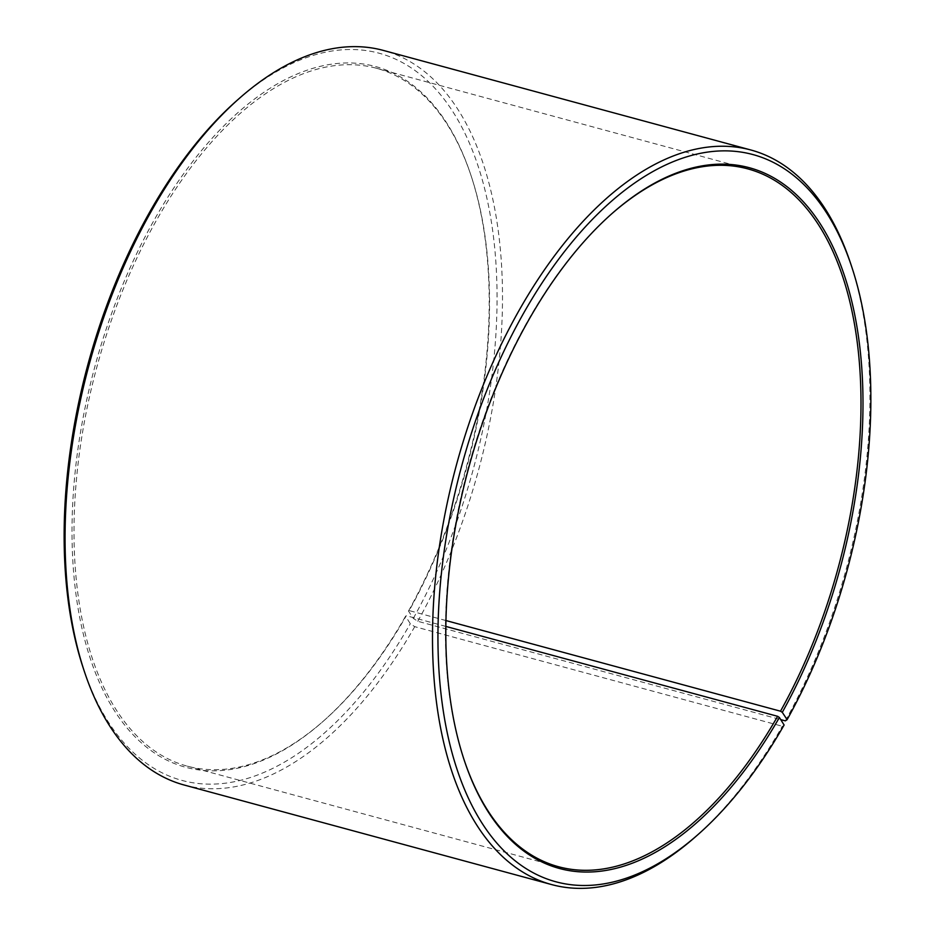 <?xml version="1.0" encoding="UTF-8"?>
<svg xmlns="http://www.w3.org/2000/svg" width="935" height="935" viewBox="0 0 935 935"><rect width="100%" height="100%" fill="white"/><g stroke="black" fill="none" stroke-linecap="round" stroke-linejoin="round"><path stroke-width="0.7" stroke-dasharray="4.67 3.51" d="M445.983 620.56L409.191 610.59A361.529 191.581 105.2 0 0 471.205 176.072A361.529 191.581 105.2 0 0 376.384 68.243A361.529 191.581 105.2 0 0 154.497 223.804A361.529 191.581 105.2 0 0 187.304 766.151A361.529 191.581 105.2 0 0 323.58 720.943A361.529 191.581 105.2 0 0 406.316 615.709L405.591 616.212L410.301 623.727L414.731 626.66L782.303 726.25L784.114 724.999M445.878 626.427L406.316 615.709M611.957 213.589A361.529 191.581 105.2 0 0 611.42 214.057A361.529 191.581 105.2 0 0 525.809 324.41A361.529 191.581 105.2 0 0 463.795 758.928A361.529 191.581 105.2 0 0 464.017 759.606M785.342 720.862A380.557 201.668 105.2 0 0 850.616 263.471M409.191 610.59L408.49 611.069L413.305 618.397L417.77 621.284L780.737 719.611M417.77 621.284A380.557 201.668 105.2 0 0 383.233 50.385M413.305 618.397A376.758 199.646 105.2 0 0 477.212 163.438A376.758 199.646 105.2 0 0 237.104 100.337M408.49 611.069A363.049 192.388 105.2 0 0 470.749 174.716A363.049 192.388 105.2 0 0 152.709 222.659A363.049 192.388 105.2 0 0 91.139 661.068A363.049 192.388 105.2 0 0 322.517 721.878A363.049 192.388 105.2 0 0 405.591 616.212M83.262 668.151A376.758 199.646 105.2 0 0 410.301 623.727M184.195 785.026A380.557 201.668 105.2 0 0 414.731 626.66M695.219 837.024A380.557 201.668 105.2 0 0 782.303 726.25M187.304 766.151L558.616 866.757M463.795 758.928L464.251 760.284M323.58 720.943L322.517 721.878M471.205 176.072L470.749 174.716M611.42 214.057L612.483 213.122M376.384 68.243L747.696 168.849"/><path stroke-width="1.4" d="M464.017 759.606A361.529 191.581 105.2 0 0 558.616 866.757A361.529 191.581 105.2 0 0 777.628 716.303L445.878 626.427M780.737 719.611L785.342 720.862L787.118 719.669L782.291 712.341A363.049 192.388 105.2 0 0 843.861 273.932A363.049 192.388 105.2 0 0 612.483 213.122A363.049 192.388 105.2 0 0 526.51 323.931A363.049 192.388 105.2 0 0 464.251 760.284A363.049 192.388 105.2 0 0 779.393 717.484L777.628 716.303M787.118 719.669A376.758 199.646 105.2 0 0 851.738 266.849A376.758 199.646 105.2 0 0 521.695 316.603A376.758 199.646 105.2 0 0 457.788 771.562A376.758 199.646 105.2 0 0 697.896 834.663A376.758 199.646 105.2 0 0 784.114 724.999L779.393 717.484M851.738 266.849L850.616 263.471A380.557 201.668 105.2 0 0 750.805 149.974A380.557 201.668 105.2 0 0 517.23 313.716A380.557 201.668 105.2 0 0 551.767 884.615A380.557 201.668 105.2 0 0 695.219 837.024L697.896 834.663M750.805 149.974L383.233 50.385A380.557 201.668 105.2 0 0 239.781 97.976A380.557 201.668 105.2 0 0 149.658 214.138A380.557 201.668 105.2 0 0 84.384 671.529A380.557 201.668 105.2 0 0 184.195 785.026L551.767 884.615M239.781 97.976L237.104 100.337A376.758 199.646 105.2 0 0 147.882 215.331A376.758 199.646 105.2 0 0 83.262 668.151L84.384 671.529M782.291 712.341L780.503 711.196A361.529 191.581 105.2 0 0 747.696 168.849A361.529 191.581 105.2 0 0 611.957 213.589M780.503 711.196L445.983 620.56"/></g></svg>
